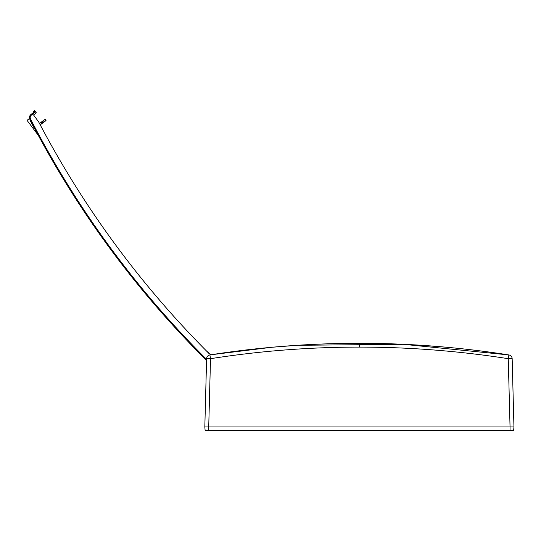 <?xml version="1.0" encoding="UTF-8"?>
<svg xmlns="http://www.w3.org/2000/svg" width="541" height="541" viewBox="0 0 541 541"><rect width="100%" height="100%" fill="white"/><g stroke="black" fill="none" stroke-linecap="round" stroke-linejoin="round"><path stroke-width="0.81" d="M464.496 349.033L479.198 350.757M479.231 350.764L490.795 352.279M494.873 352.847L497.01 353.151M206.608 358.69L210.517 358.69L209.908 354.937C259.531 347.173 309.357 343.298 359.386 343.298C309.256 343.305 259.437 347.18 209.908 354.937A3.902 3.902 0 0 0 206.608 358.69L204.823 426.944L513.95 426.944L512.165 358.69A3.902 3.902 0 0 0 508.865 354.937L496.658 353.104M513.95 426.944L513.646 430.46L510.048 430.46L510.048 426.944L208.725 426.944L210.517 358.69A961.702 961.371 180 0 1 359.386 347.099L359.386 343.298C409.415 343.298 459.241 347.173 508.865 354.937L508.256 358.69L512.165 358.69L512.374 366.805M372.222 343.386L359.386 343.298C409.517 343.305 459.336 347.18 508.865 354.937L403.424 344.299L297.205 345.3L271.65 347.288M271.629 347.295L210.943 354.774L209.103 353.543L207.771 351.718L209.103 353.543M206.053 359.948A959.599 959.599 0 0 0 206.27 360.164C170.713 324.796 138.165 286.96 108.646 246.662C79.121 206.364 52.862 163.937 29.856 119.365C28.998 117.607 29.356 115.977 30.938 114.482L35.165 111.216L34.671 110.54L33.447 111.507L33.927 112.17L35.165 111.216L35.625 111.845L31.412 115.105A3.124 3.124 -126.2 0 0 30.546 119.006A958.78 958.74 -126.2 0 0 206.594 359.386M35.625 111.845L36.321 112.792L33.542 114.942L38.715 122.009A952.924 952.884 -126.2 0 0 209.069 353.577L210.875 354.781M206.567 360.421L206.581 359.853M30.675 120.947L29.856 119.365L30.546 119.006M45.228 119.236L46.039 120.582L45.654 120.859L44.761 119.581L45.228 119.236M39.473 123.449L44.761 119.581M40.21 124.849L41.846 123.652L40.92 122.394M41.299 122.117L42.286 123.328L42.583 123.111L41.596 121.901M41.975 121.624L42.895 122.881L43.53 122.415L42.611 121.157M43.422 120.562L44.315 121.84L45.654 120.859M44.315 121.84L43.53 122.415M42.286 123.328L41.846 123.652M30.066 115.429L29.586 116.457M29.437 117.248L29.451 118.012M33.326 126.019L33.116 126.127A959.829 959.829 0 0 0 33.19 126.269L34.448 128.657M33.116 126.127L30.113 120.359M30.823 121.732L31.865 123.74M35.51 130.651L36.227 131.997M36.693 132.369L33.4 126.161M109.268 246.209L108.646 246.662C79.067 206.283 52.808 163.849 29.856 119.365C29.052 117.478 29.41 115.848 30.938 114.482L29.518 118.411L27.05 120.359L38.303 135.358M204.823 426.944L205.127 430.46L510.048 430.46M510.048 426.944L508.256 358.69A961.702 961.371 180 0 0 359.386 347.099M30.938 114.482L31.412 115.105M208.725 430.46L208.725 426.944M421.581 345.3L447.123 347.288M359.386 343.298L346.551 343.386M222.608 353.03L210.943 354.774M108.646 246.662C138.232 287.041 170.773 324.87 206.27 360.164"/></g></svg>
